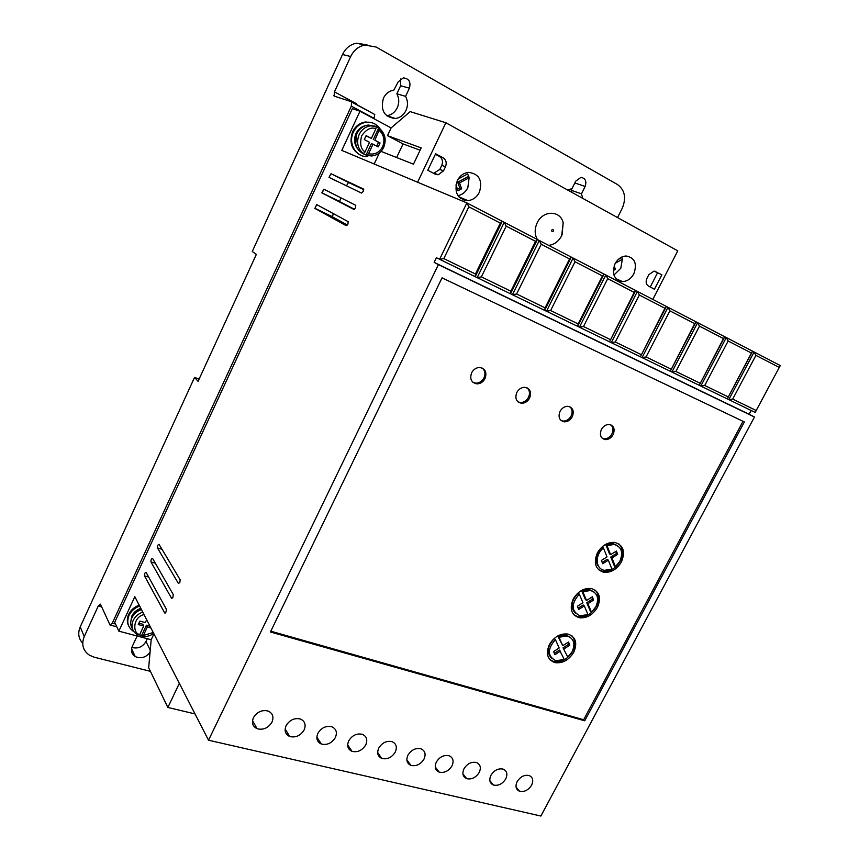 <?xml version="1.0" encoding="UTF-8"?>
<svg xmlns="http://www.w3.org/2000/svg" width="859" height="859" viewBox="0 0 859 859"><rect width="100%" height="100%" fill="white"/><g stroke="black" fill="none" stroke-linecap="round" stroke-linejoin="round"><path stroke-width="1.29" d="M537.326 239.478C534.523 234.367 534.481 228.816 537.197 222.814C542.931 210.036 560.444 210.154 563.182 222.792L561.689 235.72C558.618 241.433 554.28 244.654 548.665 245.373M366.031 135.808L371.378 138.385L366.117 135.615L364.28 139.555L369.542 142.304L365.043 151.936L363.346 153.6L362.573 153.278L366.052 155.082L371.453 143.528L378.25 146.868L380.075 142.959L374.857 140.221L379.764 128.646L376.135 126.52M386.593 115.697L386.754 115.675C391.425 115.042 394.925 112.411 397.266 107.783C399.349 102.962 399.21 98.302 396.858 93.803L405.588 96.337C407.961 100.879 408.089 105.603 405.963 110.5C403.59 115.192 400.036 117.855 395.312 118.51C384.241 117.146 380.29 110.36 383.436 98.162C385.745 93.577 389.191 90.904 393.798 90.152L398.168 81.895L403.258 77.901C408.97 78.48 411.021 81.906 409.41 88.176L405.588 96.337M567.735 190.064L572.03 188.593L575.702 181.174L580.963 177.394C585.419 178.221 586.815 181.249 585.151 186.446L581.479 193.833L582.746 198.354M133.843 631.623C127.97 627.736 126.37 622.303 129.065 615.345C131.223 610.964 134.745 607.861 139.62 606.035M139.179 605.176C134.305 606.991 130.793 610.094 128.635 614.464C126.842 618.544 126.853 622.378 128.689 625.964M367.759 156.445C356.378 157.906 347.659 143.399 353.382 132.082C356.227 126.413 360.533 123.127 366.299 122.246C371.968 121.795 376.532 123.932 379.968 128.667M360.801 155.264C351.696 150.411 348.969 142.594 352.619 131.792C355.465 126.123 359.76 122.858 365.526 121.978L372.248 122.816M286.133 725.608C284.071 730.751 285.285 734.381 289.751 736.517C295.721 737.881 300.5 735.701 304.107 729.967C306.201 724.771 304.945 721.12 300.36 718.994C294.433 717.716 289.687 719.928 286.133 725.608M317.884 733.318C315.822 738.396 316.971 741.972 321.341 744.044C327.129 745.344 331.799 743.175 335.354 737.548C337.447 732.426 336.256 728.829 331.778 726.757C326.033 725.544 321.395 727.723 317.884 733.318M253.448 717.684C251.397 722.881 252.664 726.574 257.238 728.765C263.391 730.204 268.298 728.002 271.949 722.172C274.042 716.911 272.733 713.185 268.019 711.005C261.92 709.663 257.056 711.896 253.448 717.684M348.743 740.802C346.682 745.816 347.777 749.338 352.04 751.357C357.655 752.591 362.219 750.455 365.73 744.925C367.824 739.857 366.686 736.313 362.326 734.305C356.743 733.146 352.211 735.304 348.743 740.802M378.755 748.082C376.693 753.042 377.735 756.5 381.89 758.465C387.355 759.646 391.811 757.52 395.269 752.087C397.363 747.083 396.289 743.604 392.037 741.65C386.604 740.533 382.18 742.681 378.755 748.082M407.939 755.168C405.877 760.065 406.876 763.468 410.924 765.39C416.239 766.518 420.599 764.403 424.013 759.066C426.107 754.127 425.087 750.702 420.942 748.79C415.659 747.727 411.321 749.853 407.939 755.168M436.34 762.051C434.278 766.894 435.223 770.244 439.185 772.112C444.35 773.197 448.613 771.114 451.984 765.852C454.078 760.977 453.101 757.606 449.064 755.737C443.92 754.717 439.679 756.822 436.34 762.051M463.989 768.762C461.927 773.551 462.829 776.847 466.695 778.673C471.72 779.704 475.897 777.631 479.225 772.456C481.308 767.645 480.385 764.327 476.444 762.513C471.441 761.525 467.296 763.619 463.989 768.762M490.918 775.301C488.857 780.026 489.705 783.268 493.474 785.051C498.37 786.039 502.461 783.988 505.747 778.898C507.841 774.142 506.96 770.867 503.116 769.095C498.241 768.161 494.172 770.222 490.918 775.301M517.139 781.658C515.078 786.329 515.894 789.528 519.566 791.268C524.334 792.213 528.349 790.183 531.592 785.169C533.675 780.466 532.848 777.255 529.101 775.516C524.355 774.614 520.361 776.665 517.139 781.658M355.744 205.333L355.594 207.781L353.833 209.403L321.857 192.813L323.822 189.173L355.744 205.333M316.681 204.582L348.11 221.611L347.959 224.07L346.209 225.67L314.899 208.415L316.681 204.582L314.952 208.447M166.367 609.235L166.012 611.995L164.692 612.972L144.484 575.863C144.419 573.737 144.946 572.556 146.073 572.33L166.367 609.235M173.25 594.557L172.906 597.306L171.521 598.229L150.959 561.915C150.883 559.767 151.409 558.597 152.558 558.371L173.25 594.557M180.165 579.814L179.821 582.552L178.425 583.508L157.455 547.902C157.38 545.755 157.916 544.585 159.065 544.359L180.165 579.814M363.411 188.98L363.271 191.417L361.489 193.071L329.008 177.362L330.994 173.711L363.411 188.98M613.927 275.041L620.799 268.287L622.346 259.257L621.787 257.045M633.845 273.774C631.064 278.756 627.285 281.355 622.507 281.591C614.078 279.809 611.576 273.892 615.012 263.842C617.739 258.913 621.465 256.304 626.19 255.993C634.79 257.721 637.335 263.649 633.845 273.774M458.019 195.691C462.325 194.725 465.589 192.072 467.822 187.734L469.121 177.77L467.683 173.883L458.212 179.005M479.354 192.309C476.724 197.312 472.901 200.083 467.887 200.609C457.428 199.041 453.896 192.395 457.289 180.669C459.844 175.751 463.581 172.981 468.488 172.358C479.193 173.819 482.822 180.476 479.354 192.309M130.751 621.873L131.792 616.086C133.639 612.37 136.645 609.804 140.822 608.376M357.484 148.693C354.219 144.087 353.725 139.008 356.013 133.456C358.02 129.376 361.07 126.799 365.139 125.715M613.133 434.611C611.2 437.95 608.612 439.615 605.37 439.604C600.656 438.423 599.324 435.051 601.397 429.479C603.308 426.161 605.874 424.496 609.106 424.475C613.874 425.645 615.216 429.028 613.133 434.611M602.32 438.38L604.178 438.852C607.42 438.863 610.008 437.199 611.941 433.87C613.605 430.176 613.272 427.191 610.953 424.915M572.266 416.755C570.333 420.126 567.702 421.812 564.374 421.833C559.392 420.642 557.942 417.163 560.004 411.397C561.915 408.046 564.524 406.339 567.831 406.296C572.878 407.467 574.36 410.956 572.266 416.755M561.088 420.534L563.225 421.082C566.553 421.071 569.173 419.375 571.095 416.014C572.77 412.234 572.395 409.163 569.957 406.801M529.595 398.104C527.684 401.507 525.01 403.225 521.596 403.279C516.323 402.087 514.724 398.49 516.796 392.509C518.696 389.127 521.338 387.398 524.72 387.312C530.067 388.483 531.7 392.08 529.595 398.104M518.031 401.905L520.49 402.538C523.893 402.495 526.556 400.777 528.468 397.373C530.153 393.508 529.724 390.351 527.168 387.903M485.013 378.615C483.112 382.051 480.417 383.801 476.917 383.887C471.323 382.706 469.562 378.991 471.634 372.763C473.513 369.359 476.187 367.598 479.644 367.48C485.324 368.64 487.117 372.355 485.013 378.615M473.019 382.416L475.854 383.168C479.343 383.082 482.039 381.332 483.939 377.906C485.625 373.955 485.131 370.712 482.457 368.167M573.758 652.249C568.851 660.152 562.581 663.61 554.925 662.611C547.43 659.744 545.583 653.72 549.384 644.54C554.216 636.691 560.422 633.201 568.003 634.071C575.734 636.906 577.645 642.972 573.758 652.249M549.878 659.615L553.872 661.591C561.518 662.59 567.788 659.143 572.685 651.24C575.616 645.141 575.401 640.03 572.019 635.918M597.456 607.345C592.742 615.044 586.665 618.501 579.224 617.739C571.289 614.937 569.281 608.698 573.221 599.024C577.871 591.389 583.873 587.889 591.239 588.522C599.41 591.293 601.483 597.574 597.456 607.345M574.059 614.958L578.128 616.773C585.559 617.546 591.626 614.088 596.339 606.4C599.453 599.85 599.11 594.46 595.319 590.208M621.444 561.883C616.912 569.377 611.039 572.846 603.813 572.298C595.437 569.571 593.29 563.117 597.359 552.928C601.826 545.497 607.624 541.997 614.765 542.426C623.387 545.111 625.61 551.596 621.444 561.883M598.573 569.753L602.685 571.385C609.89 571.933 615.763 568.475 620.284 560.991C623.58 553.98 623.108 548.289 618.877 543.919M375.458 126.241L376.21 126.617L375.888 128.721L371.378 138.385M568.744 644.196L569.818 645.195L568.54 642.049L562.742 645.732L557.91 636.261L558.973 637.249L567.176 635.993C573.855 638.452 575.519 643.702 572.148 651.745L567.81 657.135L563.053 647.826L568.744 644.196L568.003 642.382M563.053 647.826L567.81 657.135M595.856 606.798L591.486 612.231L587.878 603.673L593.59 600.065L592.334 596.822L586.525 600.484L582.842 591.744L590.477 590.498C597.553 592.893 599.346 598.326 595.856 606.798M591.733 597.198L592.474 599.12L586.772 602.728L590.38 611.275L591.486 612.231M619.854 561.292L615.452 566.768L611.93 557.953L617.653 554.377L616.429 551.038L610.609 554.667L607.012 545.669L614.088 544.434C621.54 546.764 623.462 552.38 619.854 561.292M615.753 551.457L616.494 553.486L610.781 557.061L614.303 565.866L615.452 566.768M617.546 217.585L622.249 208.243C626.469 197.946 624.88 190.043 617.503 184.545L376.145 47.041L364.807 45.055C358.504 46.375 353.801 50.198 350.687 56.533L334.462 91.859L356.571 103.767L356.26 104.53M334.462 91.859L334.14 96.079L351.61 101.781L351.32 106.172L374.052 118.349L374.749 114.472L351.793 101.877M323.875 189.205L322.082 193.06M150.046 652.389C145.847 657.554 140.919 658.95 135.25 656.577C131.588 654.118 130.611 650.714 132.318 646.344L137.139 636.014M351.32 106.172L112.282 623.162L110.027 625.008L100.428 604.167L98.28 605.992L84.236 636.573C81.197 644.422 82.958 650.65 89.519 655.256L94.211 657.199L150.411 671.341M396.643 157.53L403.054 143.925L387.473 135.647L391.103 127.916L359.975 111.24L352.34 108.653L114.709 622.292L118.843 631.161L151.184 639.73L148.671 667.744L167.87 707.462L195.025 713.926M131.889 647.45C137.934 648.974 142.626 647.01 145.966 641.533L150.25 650.145M147.297 638.699L145.966 641.533M84.236 636.573L80.22 626.898C77.643 633.158 78.47 638.602 82.711 643.23M80.22 626.898L194.553 377.391L198.075 381.353L256.336 254.404L252.256 251.472L342.505 54.514L350.687 56.533M464.676 200.34L465.106 199.449M780.273 365.547L755.19 412.438L780.273 365.547L466.856 202.917L439.572 259.386L443.813 258.602L468.864 206.815L466.856 202.917L341.807 150.4L359.975 111.24M468.864 206.815L500.325 223.093L475.457 273.989L475.199 276.673L436.393 257.721L434.149 262.371L438.38 264.626L208.522 740.222L540.891 816.05L754.449 417.012L749.123 414.253L751.142 410.473M153.922 633.888L151.184 639.73M118.843 631.161L134.831 596.694L208.522 740.222M618.383 280.549L618.705 279.927M464.375 199.148L463.903 200.126M391.103 127.916L410.173 111.616L445.875 122.762L677.772 250.849L652.829 299.415M374.191 164.005L379.367 152.956M366.997 44.818L356.431 43.208C350.204 44.496 345.554 48.265 342.505 54.514M409.41 88.176L400.616 85.76L400.562 78.985M400.616 85.76L396.858 93.803M572.04 192.448L571.181 190.247L581.479 193.833M572.008 188.593L571.181 190.247M194.553 377.391L199.095 379.13M434.149 262.371L749.123 414.253M754.449 417.012L438.38 264.626M270.424 631.977L584.732 720.798L744.377 421.952L442.031 277.854L270.424 631.977M257.088 728.711L252.514 720.637M381.621 758.368L377.67 752.505M179.327 683.367L167.87 707.462M340.916 197.828L339.563 201.607L354.477 209.274M333.249 213.558L332.454 216.855L347.369 225.037M363.711 189.646L348.496 182.462L346.456 185.866M460.811 197.656L460.488 198.332M387.473 135.647L421.178 147.909L413.48 164.166L381.031 151.377M417.603 182.226L445.875 122.762M403.054 143.925L420.094 150.196M648.803 274.73L654.01 271.09L661.881 274.751L654.451 289.225L648.448 286.079C646.011 284.383 645.506 281.816 646.934 278.37L648.803 274.73M445.477 166.753L443.512 170.855L438.208 174.785L435.266 174.194L427.771 170.265L435.62 153.772L443.104 157.766C446.154 159.871 446.938 162.866 445.477 166.753L441.773 165.357C443.223 161.481 442.439 158.496 439.4 156.413L435.384 154.266M500.325 223.093L502.268 221.289L475.199 276.673L728.808 399.65L732.695 399.081L755.909 355.368L779.134 367.384M535.544 241.325L510.869 291.212L510.525 293.799L537.38 239.511L535.544 241.325L506.219 226.142L504.233 222.309L477.174 277.629L481.373 276.866L506.219 226.142M569.56 258.924L545.089 307.855L544.649 310.346L571.278 257.109L569.56 258.924L541.234 244.267L539.269 240.499L512.436 294.723L516.592 293.993L541.234 244.267M602.417 275.932L578.161 323.929L577.635 326.345L604.049 274.107L602.417 275.932L575.047 261.77L573.114 258.054L546.496 311.237L550.619 310.539L575.047 261.77M634.189 292.371L609.536 341.807L635.724 290.546L634.189 292.371L607.732 278.681L605.81 275.02L579.417 327.204L583.497 326.527L607.732 278.681M664.93 308.274L640.406 356.775L666.369 306.448L664.93 308.274L639.332 295.034L637.432 291.426L611.264 342.644L615.302 342L639.332 295.034M694.673 323.671L670.288 371.271L696.037 321.835L694.673 323.671L669.902 310.851L668.023 307.307L642.07 357.591L646.075 356.957L669.902 310.851M723.482 338.586L699.237 385.304L724.76 336.749L723.482 338.586L699.484 326.162L697.637 322.673L671.91 372.054L675.872 371.453L699.484 326.162M751.4 353.028L727.294 398.909L752.602 351.191L751.4 353.028L728.142 340.991L726.317 337.555L700.804 386.067L704.724 385.487L728.142 340.991M755.19 412.438L728.808 399.65L754.105 351.975L755.909 355.368M756.092 410.462L732.695 399.081M584.732 720.798L583.669 719.735L743.024 421.307M270.8 631.193L583.669 719.735M475.457 273.989L443.813 258.602M653.989 271.09L661.881 274.751M650.242 287.024L657.457 272.947M433.623 173.335L439.829 169.427L441.773 165.357M510.869 291.212L481.373 276.866M545.089 307.855L516.592 293.993M578.161 323.929L550.619 310.539M610.137 339.477L583.497 326.527M641.072 354.531L615.302 342M671.019 369.091L646.075 356.957M700.031 383.2L675.872 371.453M728.142 396.869L704.724 385.487M614.196 265.753L615.366 269.393L613.283 270.585M622.346 259.257L615.312 263.273M469.121 177.77L459.511 182.978L461.68 188.787L458.072 190.752L455.904 184.986M622.141 258.205L621.132 257.367M615.366 269.393L613.466 268.588M621.218 257.829L618.126 259.59M468.842 176.664L467.564 173.947M461.68 188.787L459.844 188.046L457.525 189.302M459.511 182.978L457.664 182.258L459.844 188.046M468.348 176.471L457.664 182.258M554.366 653.345L559.488 650.091L564.299 659.476L555.848 660.721C547.366 656.212 547.215 649.168 555.408 639.601L554.345 638.602C547.408 645.861 546.431 652.346 551.403 658.069M557.91 636.261L566.102 635.005L570.58 637.539M578.139 608.172L583.197 604.983L584.303 605.928L587.964 614.561L580.072 615.806C571.138 611.307 570.87 604.07 579.277 594.084L578.171 593.139C570.988 600.763 570.108 607.496 575.519 613.337M586.525 600.484L585.419 599.539L581.736 590.809L589.371 589.564L593.945 591.905M602.213 562.42L607.206 559.306L608.344 560.197L611.919 569.077L604.596 570.322C595.427 569.302 594.6 554.957 603.437 547.988L602.288 547.108C594.857 555.129 594.084 562.119 599.979 568.067M610.609 554.667L609.461 553.776L605.863 544.789L612.929 543.554L617.557 545.69M150.883 627.961L147.329 627.006L143.378 635.456L142.122 636.294L141.671 635.392L146.417 625.212L149.96 626.179M139.512 634.951L141.671 635.392M366.052 155.082L366.836 155.404L368.543 153.74L373.031 144.129M555.408 639.601L559.166 648.008L553.615 651.541L554.925 654.687L560.551 651.101M569.818 645.195L564.116 648.824M562.742 645.732L558.973 637.249M579.277 594.084L582.95 602.739L577.388 606.25L578.665 609.493L584.303 605.928M581.736 590.809L582.842 591.744M592.474 599.12L593.59 600.065M586.772 602.728L587.878 603.673M603.437 547.988L607.023 556.911L601.45 560.39L602.696 563.729L608.344 560.197M605.863 544.789L607.012 545.669M616.494 553.486L617.653 554.377M610.781 557.061L611.93 557.953M142.755 612.145C138.32 613.723 135.121 616.494 133.156 620.456C130.718 626.866 132.307 631.741 137.923 635.069L139.759 634.5L143.711 626.028L138.267 624.557L139.877 621.1L145.321 622.571L146.653 619.726M619.586 280.313L619.264 280.957M138.911 623.183L142.809 624.235L143.711 626.028M147.329 627.006L146.417 625.212M620.423 280.678L620.134 281.258M380.075 142.959L378.486 142.347L376.736 146.073M374.857 140.221L378.486 142.347M378.701 128.012L373.278 139.62M553.486 231.039C552.262 232.005 551.671 231.683 551.703 230.094C552.928 229.138 553.529 229.45 553.486 231.039M132.469 628.852C130.332 625.513 130.138 621.852 131.867 617.846C133.821 613.895 137.01 611.136 141.434 609.568M364.495 154.448C356.174 150.346 353.629 143.421 356.882 133.66C359.384 128.678 363.174 125.801 368.232 125.027L375.19 126.241M379.367 130.568C383.994 134.949 385.079 140.328 382.62 146.728C379.291 152.655 374.599 154.996 368.543 153.74M379.657 128.421L384.564 135.915M363.346 153.6C357.612 148.618 356.206 142.261 359.148 134.519C361.66 129.516 365.462 126.627 370.551 125.854L376.017 126.445M101.727 606.937L98.28 605.992M115.525 624.031L112.282 623.162M585.151 186.446L574.811 182.967M322.039 193.028L339.563 201.607M314.899 208.415L332.454 216.855M165.207 613.047L164.649 612.896M144.484 575.863L148.693 577.087M172.068 598.379L171.521 598.229M150.959 561.915L155.329 563.214M157.455 547.902L161.997 549.288M348.496 182.462L330.994 173.711M655.889 271.551L655.149 271.251M439.829 169.427L443.512 170.855M439.4 156.413L443.104 157.766M379.764 128.646C385.219 133.746 386.518 139.974 383.694 147.34C381.256 152.419 377.284 155.296 371.797 155.973L366.836 155.404M139.759 634.5C132.404 633.738 132.737 616.945 144.022 614.604M153.224 632.514L143.378 635.456M365.043 151.936C360.759 149.122 359.642 143.721 361.682 135.743C366.428 129.161 371.152 126.821 375.888 128.721M130.804 621.379L131.824 617.685M355.69 144.14L356.743 133.65C359.105 128.7 362.928 125.844 368.232 125.027L376.21 126.617M395.312 118.51L386.754 115.675M366.299 122.246L365.526 121.978M285.134 729.001L289.751 736.517M316.842 737.097L321.341 744.044M347.68 744.925L352.04 751.357M406.855 759.85L410.924 765.39M435.255 766.98L439.185 772.112M462.915 773.884L466.695 778.673M489.845 780.595L493.474 785.051M516.076 787.102L519.566 791.268M616.128 278.81L622.507 281.591M458.942 196.883L467.887 200.609M604.178 438.852L605.37 439.604M563.225 421.082L564.374 421.833M520.49 402.538L521.596 403.279M475.854 383.168L476.917 383.887M553.872 661.591L554.925 662.611M578.128 616.773L579.224 617.739M602.685 571.385L603.813 572.298M135.25 656.577L131.567 648.781M333.743 95.65L335.193 96.423M364.807 45.055L356.431 43.208M352.05 102.275L374.749 114.472M116.824 626.823L110.682 625.18M339.38 201.393L321.857 192.813M332.272 216.64L314.727 208.211M336.341 181.013L329.008 177.362M434.547 173.335L438.208 174.785M563.182 222.792L562.076 234.894M131.942 617.438C133.854 613.562 136.978 610.867 141.316 609.342M566.102 635.005L567.176 635.993M589.371 589.564L590.477 590.498M612.929 543.554L614.088 544.434M153.675 633.405C150.282 635.843 146.567 636.873 142.54 636.487"/></g></svg>
